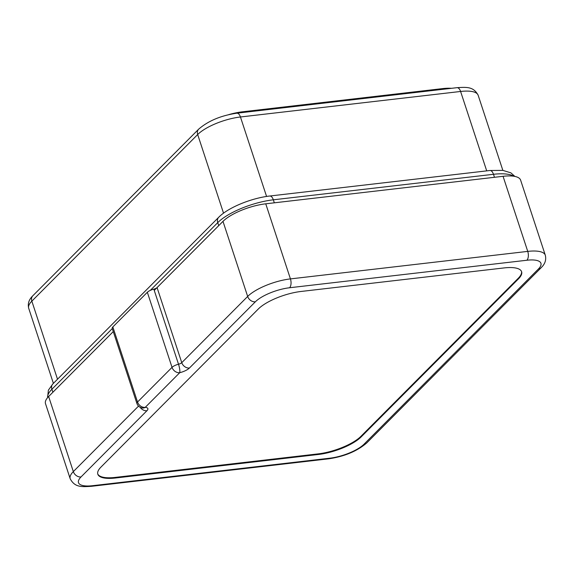 <?xml version="1.0" encoding="UTF-8"?>
<svg xmlns="http://www.w3.org/2000/svg" width="574" height="574" viewBox="0 0 574 574"><rect width="100%" height="100%" fill="white"/><g stroke="black" fill="none" stroke-linecap="round" stroke-linejoin="round"><path stroke-width="0.86" d="M513.723 176.225A43.423 14.02 161.8 0 0 493.489 174.295L494.472 177.301L274.322 202.816L273.339 199.809A43.423 14.02 161.8 0 0 217.74 222.633L150.316 290.372M47.577 397.667L48.388 390.162L52.887 383.87L218.723 217.259A6.68 5.338 44.9 0 0 217.74 222.633L218.73 225.639L154.248 290.422M538.412 268.991A26.727 8.624 161.8 0 0 526.882 260.244L289.576 287.753A26.727 8.624 161.8 0 0 255.365 301.795L189.449 368.013A10.023 3.236 -18.2 0 1 179.727 372.705L145.222 407.368A10.023 3.236 -18.2 0 1 146.93 410.733L81.02 476.951A26.727 8.624 161.8 0 0 92.55 485.697L329.856 458.188A26.727 8.624 161.8 0 0 364.074 444.147L538.412 268.991A6.68 5.338 -135.1 0 0 541.174 267.692L366.829 442.848C357.229 451.157 344.5 456.481 328.651 458.82L91.345 486.321C81.723 486.881 74.821 487.57 70.186 478.73L45.497 403.637A33.407 10.784 -18.2 0 1 48.639 396.519L113.272 331.585L52.887 392.25L51.904 389.244A43.423 14.02 161.8 0 0 47.62 397.617M228.775 114.628A33.407 10.784 -18.2 0 1 242.529 111.794L442.669 88.597A33.407 10.784 -18.2 0 1 451.48 88.317M222.985 221.363L157.068 287.581L181.757 362.668L247.667 296.449L222.985 221.363A33.407 10.784 -18.2 0 1 265.748 203.813L290.437 278.899L527.743 251.39L503.054 176.304L265.748 203.813M136.899 403.45A6.68 6.68 0 0 0 142.761 408.028A6.68 4.979 94.2 0 0 145.222 407.368A6.68 5.338 -135.1 0 1 137.53 402.022A6.68 2.16 -18.2 0 0 136.899 403.45L112.21 328.364A6.68 2.16 -18.2 0 1 112.841 326.936L137.53 402.022L172.035 367.36L147.346 292.274L112.841 326.936M147.346 292.274A6.68 2.16 -18.2 0 1 153.832 289.145A3.344 1.076 161.8 0 0 157.068 287.581M503.054 176.304A33.407 10.784 -18.2 0 1 520.611 180.114L545.3 255.2A33.407 10.784 -18.2 0 0 527.743 251.39A6.68 3.394 83.4 0 1 526.882 260.244M97.731 473.894A33.407 10.784 161.8 0 0 115.18 477.41L115.374 478.013L318.376 454.479L318.175 453.876A33.407 10.784 161.8 0 0 360.938 436.326L518.279 278.254A33.407 10.784 161.8 0 0 521.501 271.445M115.374 478.013A33.407 10.784 -18.2 0 1 97.817 474.203A33.407 10.784 -18.2 0 1 100.959 467.085L258.293 309.013A33.407 10.784 -18.2 0 1 301.063 291.463L504.058 267.929A33.407 10.784 -18.2 0 1 521.615 271.739A33.407 10.784 -18.2 0 1 518.473 278.856L518.279 278.254M360.938 436.326L361.139 436.929L518.473 278.856M361.139 436.929A33.407 10.784 -18.2 0 1 318.376 454.479M115.18 477.41L318.175 453.876M514.9 176.433L510.896 172.86L502.903 170.385L489.887 170.507A6.68 3.394 -96.6 0 1 493.489 174.295L273.339 199.809A6.68 3.394 83.4 0 0 269.73 196.021C251.606 198.052 228.258 207.444 218.723 217.259M112.282 328.586L51.904 389.244A6.68 5.338 44.9 0 1 52.887 383.87M502.853 170.378L478.156 95.27A33.407 10.784 161.8 0 0 460.599 91.467L240.449 116.981A33.407 10.784 161.8 0 0 197.678 134.538L31.843 301.149L57.515 379.22M31.843 301.149A33.407 10.784 161.8 0 0 28.7 308.267C27.107 301.773 30.853 297.755 32.826 295.775A6.68 5.338 44.9 0 0 31.843 301.149M486.709 170.873L460.599 91.467A6.68 3.394 -96.6 0 0 456.997 87.678L236.84 113.193A6.68 3.394 -96.6 0 1 240.449 116.981L266.573 196.452M223.537 213.176L197.678 134.538A6.68 5.338 44.9 0 1 198.661 129.164L32.826 295.775M442.898 89.307L442.669 88.597M242.529 111.794L242.766 112.511M48.639 396.519L73.329 471.606L138.535 406.098M70.186 478.73A33.407 10.784 -18.2 0 1 73.329 471.606A6.68 5.338 44.9 0 0 81.02 476.951M255.365 301.795A6.68 5.338 44.9 0 1 247.667 296.449A33.407 10.784 -18.2 0 1 290.437 278.899A6.68 3.394 83.4 0 1 289.576 287.753M153.832 289.145L178.514 364.232A3.344 1.076 -18.2 0 0 181.757 362.668A6.68 5.338 44.9 0 0 189.449 368.013M366.829 442.848A6.68 5.338 -135.1 0 1 364.074 444.147M328.651 458.82A6.68 3.394 -96.6 0 0 329.856 458.188M91.345 486.321A6.68 3.394 -96.6 0 0 92.55 485.697M146.93 410.733A6.68 5.338 -135.1 0 1 140.185 407.303M178.514 364.232A6.68 1.421 76 0 1 179.727 372.705A6.68 5.338 -135.1 0 1 172.035 367.36A6.68 2.16 161.8 0 1 178.514 364.232M53.389 383.36L28.7 308.267M489.887 170.507L269.73 196.021M456.997 87.678C466.619 87.119 473.521 86.43 478.156 95.27M198.661 129.164C208.269 120.849 220.99 115.532 236.84 113.193M541.174 267.692C543.133 265.733 546.893 261.715 545.3 255.2"/></g></svg>
